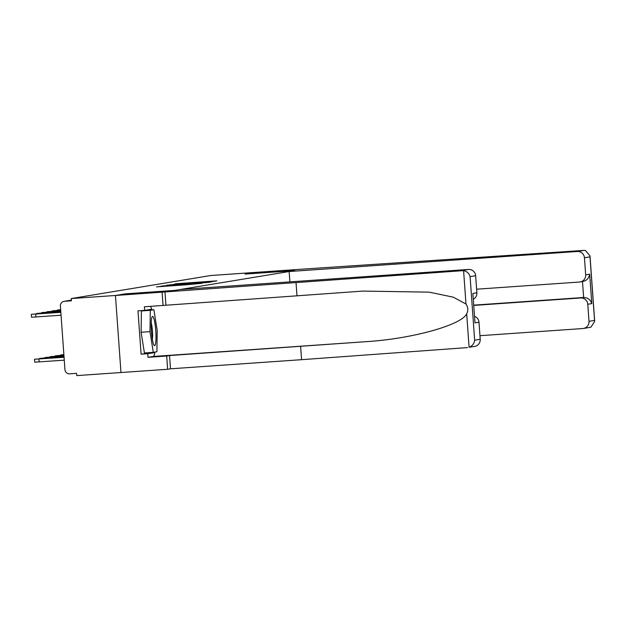 <?xml version="1.0" encoding="UTF-8"?>
<svg xmlns="http://www.w3.org/2000/svg" width="626" height="626" viewBox="0 0 626 626"><rect width="100%" height="100%" fill="white"/><g stroke="black" fill="none" stroke-linecap="round" stroke-linejoin="round"><path stroke-width="0.94" d="M212.668 281.536L216.893 280.863L175.131 283.797M192.385 282.944L212.66 281.473M184.748 284.908L202.135 283.296L156.492 286.872L184.748 284.908M192.385 282.882L175.155 284.087M71.239 298.555L210.798 275.51L255.001 272.435L245.056 274.078L294.596 270.635L174.936 290.386L125.396 293.837L115.45 295.48L71.239 298.555L71.403 300.801L64.517 301.278A4.507 4.452 -99.4 0 0 60.393 306.083L64.947 369.645A4.507 4.452 -99.4 0 0 69.713 373.832L76.599 373.354L76.763 375.6L120.974 372.525L115.45 295.48L120.974 372.525L167.627 369.277L166.672 356.022L169.544 355.552L170.491 368.808L167.627 369.277M207.801 282.357L212.324 281.614L166.672 285.19L207.801 282.357M209.084 282.357L161.578 286.035L209.084 282.357M210.798 282.076L172.706 284.494L210.782 282.076M198.207 283.296L187.221 284.032L198.223 283.515M583.878 250.4L585.427 250.494L589.997 255.823L589.997 256.848L584.441 257.763A6.753 6.683 -99.4 0 0 577.289 251.488L583.878 250.4L301.654 269.196L255.001 272.435L245.095 274.071L294.635 270.628L289.157 271.527L577.289 251.488M479.954 335.692L582.814 328.533A6.753 6.683 -99.4 0 0 588.996 321.334L587.775 304.259A6.753 6.683 -99.4 0 0 580.623 297.984L583.628 297.491C587.744 297.632 590.459 299.666 591.781 303.602L587.775 304.259M473.804 305.418L580.623 297.984M588.996 321.334L594.551 320.418L594.7 321.404L590.928 327.148L589.402 327.445M476.621 289.196L579.48 282.036A6.753 6.683 -99.4 0 0 585.662 274.837L584.441 257.763M289.901 281.872L289.157 271.527M473.788 305.128L583.628 297.491L582.485 281.575M585.662 274.837L589.669 274.172C588.933 278.367 586.539 280.824 582.485 281.543M470.095 276.645C469.132 273.398 466.965 271.387 463.584 270.612L115.45 295.48L125.356 293.844L174.897 290.394L180.374 289.494L468.506 269.446A6.753 6.683 80.6 0 1 475.65 275.722L470.095 276.645L474.657 340.208C474.172 343.651 472.317 345.998 469.085 347.266L474.649 346.421A6.753 6.683 80.6 0 0 480.212 339.292L478.984 322.218L474.985 322.883L472.873 293.453L476.879 292.796A6.753 6.683 80.6 0 1 473.366 299.228M169.544 355.552L365.06 341.733C410.891 339.089 461.448 325.207 466.683 313.829C468.342 310.433 468.107 307.17 465.987 304.048L453.294 297.17L429.225 292.154L362.923 291.082L144.387 306.779L144.645 310.379L137.986 310.84L141.093 354.191L147.752 353.729L154.786 352.571L154.794 352.102M300.613 346.436L301.568 359.684L170.491 368.808M467.442 347.587L301.568 359.684M475.65 275.722L476.879 292.796M162.103 292.232L163.05 305.488M154.935 352.078A25.337 3.787 -94 0 1 153.182 356.468L148.01 357.321L166.672 356.022M148.01 357.321L147.752 353.729M164.967 291.755L165.921 305.011M296.043 282.639L296.99 295.895M474.586 316.341A6.753 6.683 80.6 0 1 478.984 322.218M150.396 306.364A25.337 3.787 -94 0 1 151.961 309.878M151.789 309.893L151.68 309.213L144.645 310.379M141.093 354.191L154.786 352.571M155.764 330.685A14.641 2.191 86 0 0 152.04 316.991A14.641 2.191 86 0 0 151.429 331.404A14.641 2.191 86 0 0 154.004 345.176A14.641 2.191 86 0 0 155.764 330.685M152.376 339.472A10.024 1.502 86 0 0 152.454 330.982A10.024 1.502 86 0 0 151.218 322.867M153.3 352.344L144.41 352.962L141.108 332.257L141.406 310.958L153.894 309.745L157.196 330.45L156.899 351.749L153.3 352.344L149.99 331.639L150.287 310.339L153.894 309.745M141.108 332.257L149.99 331.639M141.406 310.958L150.287 310.339M63.875 354.645L60.55 354.95L63.883 354.778M60.652 309.721L57.326 310.026L60.667 309.854M63.907 355.13L55.346 355.811L63.922 355.278M60.691 310.206L52.122 310.887L60.699 310.347M63.946 355.623L50.135 356.671L63.954 355.771M60.722 310.699L46.919 311.74L60.738 310.848M63.977 356.116L44.931 357.524L63.993 356.264M60.761 311.192L41.715 312.601L60.769 311.341M64.016 356.617L39.728 358.385L64.024 356.757M60.792 311.685L36.504 313.462L60.808 311.834M64.048 357.11L34.524 359.246L64.063 357.25M64.267 360.177L34.727 362.164L34.524 359.246M61.051 315.246L31.511 317.241L31.3 314.322L60.839 312.327M60.832 312.186L31.3 314.322M71.356 300.151L64.517 301.278M170.593 284.947L170.562 284.548M160.405 286.63L160.381 286.231M594.551 320.418L589.997 256.848M589.669 274.172L591.781 303.602M469.085 347.266L466.683 313.829M465.987 304.048L463.584 270.612M474.657 340.208L480.212 339.292M474.985 322.883L472.873 293.453M461.918 270.534L468.506 269.446M153.182 356.468L365.06 341.733M39.125 361.922L38.922 359.003M35.698 314.08L35.909 316.999M64.102 301.325L71.356 300.128M580.099 281.966L583.111 281.473M589.997 327.382L583.432 328.462M594.7 321.404L589.997 255.823M60.581 355.365L60.55 354.95M57.326 310.026L57.357 310.433M55.37 356.217L55.346 355.811M52.122 310.887L52.154 311.294M50.166 357.078L50.135 356.671M46.919 311.74L46.95 312.155M44.962 357.939L44.931 357.524M41.715 312.601L41.739 313.016M39.759 358.8L39.728 358.385M36.504 313.462L36.535 313.876"/></g></svg>
